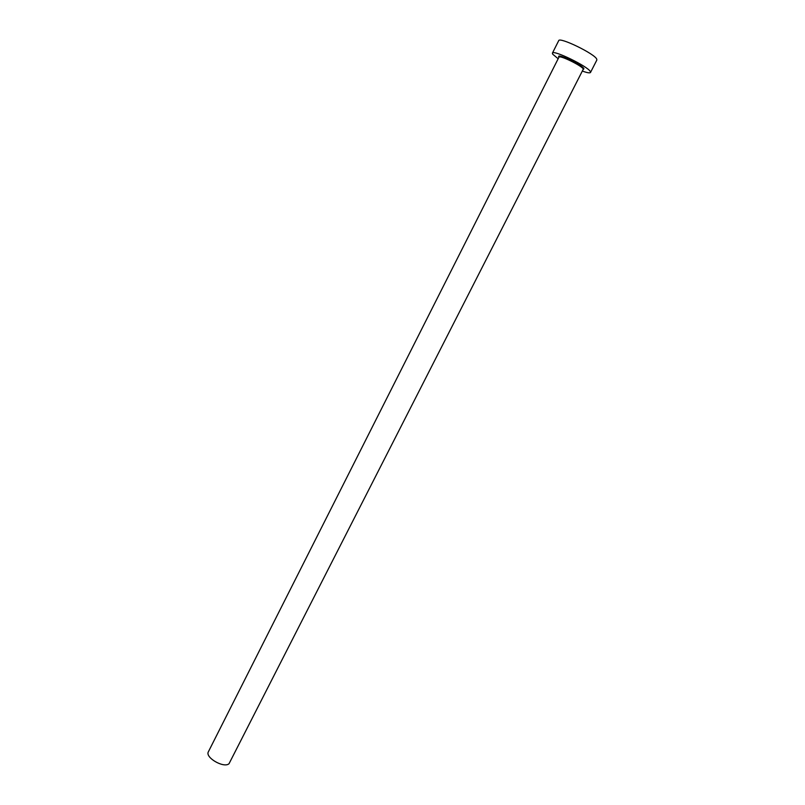 <?xml version="1.0" encoding="UTF-8"?>
<svg xmlns="http://www.w3.org/2000/svg" width="805" height="805" viewBox="0 0 805 805"><rect width="100%" height="100%" fill="white"/><g stroke="black" fill="none" stroke-linecap="round" stroke-linejoin="round"><path stroke-width="1.21" d="M229.023 763.734C223.79 768.483 204.772 757.425 208.394 751.759L558.992 57.095C555.41 52.395 582.005 64.682 583.937 68.636L583.323 69.492L583.212 68.918C581.713 65.638 559.374 54.79 559.052 57.175C557.352 55.656 560.28 56.209 567.837 58.856C577.336 62.881 585.195 69.039 583.565 68.616L229.023 763.734M582.498 71.112C587.237 72.812 589.904 73.265 590.498 72.46L590.337 71.595C588.153 66.503 552.874 49.357 552.411 53.14L552.683 54.177L558.227 58.805M590.498 72.46L596.857 60.023L596.716 59.107C594.654 53.764 559.284 36.628 558.7 40.663L552.411 53.14"/></g></svg>
